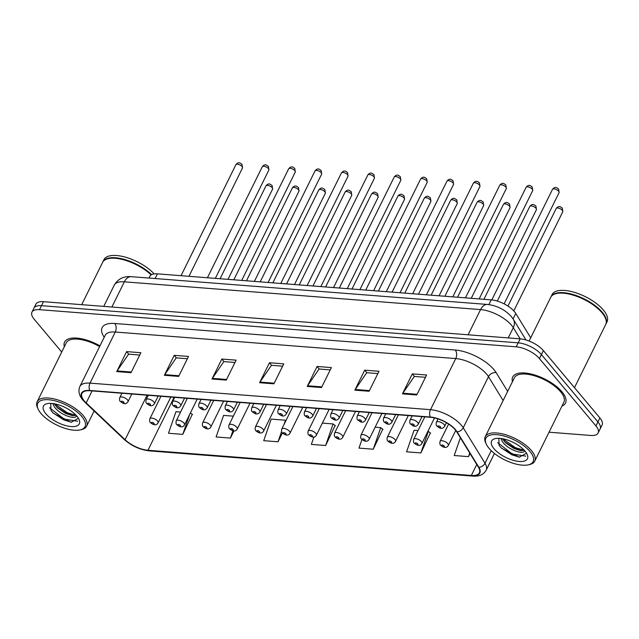 <?xml version="1.0" encoding="UTF-8"?>
<svg xmlns="http://www.w3.org/2000/svg" width="639" height="639" viewBox="0 0 639 639"><rect width="100%" height="100%" fill="white"/><g stroke="black" fill="none" stroke-linecap="round" stroke-linejoin="round"><path stroke-width="0.96" d="M148.983 278.061L149.845 276.328A18.395 7.716 26.3 0 1 157.41 273.851L491.223 299.867A18.395 7.716 26.3 0 1 515.769 313.445L530.713 337.799M561.945 406.1A29.434 12.349 -153.7 0 0 565.499 403.065A29.434 12.349 -153.7 0 0 561.969 391.803A29.434 12.349 -153.7 0 0 534.364 374.893A29.434 12.349 -153.7 0 0 512.718 376.978A29.434 12.349 -153.7 0 0 512.462 381.651A29.434 12.349 -153.7 0 1 512.718 376.978A29.434 12.349 -153.7 0 1 534.364 374.893A29.434 12.349 -153.7 0 1 561.969 391.803A29.434 12.349 -153.7 0 1 565.499 403.065A29.434 12.349 -153.7 0 1 561.945 406.1M84.3 400.909A19.625 8.235 26.3 0 1 81.944 393.4A19.625 8.235 26.3 0 1 90.019 390.756L430.518 417.299A19.625 8.235 26.3 0 1 456.693 431.78L478.467 467.269A19.625 8.235 26.3 0 1 479.402 472.82A19.625 8.235 26.3 0 1 471.326 475.472L147.96 450.263A19.625 8.235 26.3 0 1 125.084 439.72L86.185 402.897A19.625 8.235 26.3 0 1 84.3 400.909M83.917 400.877A20.113 8.435 -153.7 0 0 85.85 402.921L124.749 439.736A20.113 8.435 -153.7 0 0 148.2 450.543L471.566 475.751A20.113 8.435 -153.7 0 0 478.883 467.341L457.109 431.86A20.113 8.435 -153.7 0 0 430.279 417.011L89.779 390.469A20.113 8.435 -153.7 0 0 83.917 400.877M549.045 432.204L590.572 435.447A18.395 7.716 -153.7 0 0 598.144 432.962L602.09 424.975A18.395 7.716 -153.7 0 0 599.885 417.938L543.374 350.595L541.401 354.589A18.395 7.716 -153.7 0 0 518.189 342.839L41.495 305.682A18.395 7.716 -153.7 0 0 33.923 308.158A18.395 7.716 -153.7 0 1 41.495 305.682L518.189 342.839A18.395 7.716 -153.7 0 1 541.401 354.589L597.912 421.932L541.401 354.589L539.428 358.575A18.395 7.716 -153.7 0 0 516.216 346.833L39.522 309.675A18.395 7.716 -153.7 0 0 31.95 312.151A18.395 7.716 -153.7 0 0 34.155 319.188L61.711 352.033M600.117 428.969A18.395 7.716 -153.7 0 0 597.912 421.932A18.395 7.716 -153.7 0 1 600.117 428.969M416.756 394.966L426.62 375.005L412.331 373.887L402.466 393.856L416.756 394.966M425.478 377.306L414.336 376.435L402.842 393.201A4.904 3.075 94.5 0 0 402.466 393.856M414.479 376.443L412.331 373.887M369.126 391.252L378.999 371.291L364.709 370.181L354.845 390.141L369.126 391.252M377.857 373.591L366.714 372.721L355.22 389.494A4.904 3.075 94.5 0 0 354.845 390.141M366.858 372.737L364.709 370.181M321.505 387.546L331.377 367.577L317.088 366.466L307.223 386.427L321.505 387.546M330.235 369.877L319.093 369.007L307.599 385.78A4.904 3.075 94.5 0 0 307.223 386.427M319.236 369.022L317.088 366.466M131.019 372.697L140.892 352.728L126.602 351.618L116.737 371.578L131.019 372.697M139.749 355.028L128.599 354.166L117.113 370.932A4.904 3.075 94.5 0 0 116.737 371.578M128.743 354.174L126.602 351.618M178.64 376.403L188.513 356.442L174.223 355.332L164.359 375.293L178.64 376.403M187.371 358.743L176.22 357.872L164.734 374.646A4.904 3.075 94.5 0 0 164.359 375.293M176.364 357.888L174.223 355.332M226.262 380.117L236.134 360.156L221.845 359.038L211.98 379.007L226.262 380.117M234.992 362.457L223.842 361.586L212.356 378.352A4.904 3.075 94.5 0 0 211.98 379.007M223.993 361.594L221.845 359.038M273.883 383.831L283.756 363.871L269.466 362.752L259.602 382.713L273.883 383.831M282.614 366.171L271.463 365.3L259.977 382.066A4.904 3.075 94.5 0 0 259.602 382.713M271.615 365.308L269.466 362.752M99.956 345.883A29.434 12.349 -153.7 0 0 64.595 342.049A29.434 12.349 -153.7 0 0 64.339 346.713A29.434 12.349 -153.7 0 1 64.595 342.049A29.434 12.349 -153.7 0 1 99.956 345.883M598.144 432.962A18.395 7.716 -153.7 0 0 595.939 425.925L539.428 358.575M418.018 430.558L414.056 430.247L406.596 451.813L420.885 452.931L430.359 432.938M460.368 437.763L454.217 455.527L468.507 456.637L470.04 453.53M283.964 424.608L285.481 420.222L271.192 419.112L263.731 440.678L278.021 441.789L282.39 432.938M233.339 416.157L223.57 415.398L216.11 436.964L230.399 438.082L233.954 430.886M180.573 412.043L175.949 411.684L168.488 433.258L182.778 434.368L192.251 414.376M361.938 439.528L358.974 448.107L373.264 449.217L382.737 429.224M313.917 436.988L311.353 444.393L325.642 445.503L335.116 425.51M325.642 445.503L333.103 423.937L322.368 423.098M333.103 423.937L335.411 425.742M285.481 420.222L285.945 420.59M278.021 441.789L281.583 431.477M230.399 438.082L232.931 430.758M190.398 412.93L192.547 414.607M182.778 434.368L189.703 414.344M373.264 449.217L380.724 427.651L375.133 427.211M380.724 427.651L383.033 429.456M420.885 452.931L428.346 431.357L427.898 431.325M428.346 431.357L430.654 433.162M468.507 456.637L469.745 453.051M543.374 350.595A18.395 7.716 -153.7 0 0 520.162 338.846L43.468 301.688A18.395 7.716 -153.7 0 0 35.896 304.172L31.95 312.151M81.864 416.58A26.367 11.063 -153.7 0 0 51.607 400.118A26.367 11.063 -153.7 0 0 38.156 409.2A26.367 11.063 -153.7 0 0 40.912 413.385A26.367 11.063 -153.7 0 0 80.091 429.927A26.367 11.063 -153.7 0 0 81.864 416.58M80.091 429.927L81.449 429.624A27.597 11.574 -153.7 0 0 86.624 426.213A27.597 11.574 -153.7 0 0 83.31 415.654A27.597 11.574 -153.7 0 0 57.43 399.798A27.597 11.574 -153.7 0 0 37.142 401.755A27.597 11.574 -153.7 0 0 37.573 407.938L38.156 409.2M99.612 346.578A27.597 11.574 -153.7 0 0 66.248 342.863L37.142 401.755M151.131 274.914A30.664 12.86 -153.7 0 0 108.334 258.611A30.664 12.86 -153.7 0 0 102.591 262.405L81.704 304.667M151.227 274.85A30.36 12.732 -153.7 0 0 108.678 258.531A30.36 12.732 -153.7 0 0 108.51 258.571M151.611 274.634A30.664 12.86 -153.7 0 0 123.303 259.146A30.664 12.86 -153.7 0 0 102.839 261.902A30.664 12.86 -153.7 0 0 102.719 262.158M154.191 273.899A30.664 12.86 -153.7 0 0 125.563 257.213A30.664 12.86 -153.7 0 0 103.949 259.658L102.839 261.902M76.313 416.077L76.456 415.662M76.384 415.909C75.618 420.198 59.331 414.583 54.307 406.692L52.789 403.536M54.603 403.824L67.271 412.73L76.161 415.334L72.375 415.646L65.769 413.521L57.462 407.858L54.267 403.76M45.856 413.768A19.993 8.387 -153.7 0 0 68.804 426.253A19.993 8.387 -153.7 0 0 79.004 419.368A19.993 8.387 -153.7 0 0 76.912 416.189A19.993 8.387 -153.7 0 0 47.206 403.648A19.993 8.387 -153.7 0 0 45.856 413.768M50.745 403.369L50.984 410.502L53.436 413.329L71.145 422.259L78.397 418.305M77.67 421.221L64.14 419.072L49.578 407.738M71.504 422.307L63.748 419.863L52.973 412.874M73.517 415.757L66.879 413.529L56.615 406.987M529.987 451.509A26.367 11.063 -153.7 0 0 499.73 435.047A26.367 11.063 -153.7 0 0 486.279 444.137A26.367 11.063 -153.7 0 0 489.035 448.314A26.367 11.063 -153.7 0 0 528.213 464.857A26.367 11.063 -153.7 0 0 529.987 451.509M528.213 464.857L529.571 464.553A27.597 11.574 -153.7 0 0 534.739 461.142A27.597 11.574 -153.7 0 0 531.432 450.583A27.597 11.574 -153.7 0 0 505.553 434.736A27.597 11.574 -153.7 0 0 485.265 436.685A27.597 11.574 -153.7 0 0 485.688 442.867L486.279 444.137M534.739 461.142L563.846 402.25A27.597 11.574 -153.7 0 0 560.539 391.691A27.597 11.574 -153.7 0 0 534.659 375.844A27.597 11.574 -153.7 0 0 514.371 377.793L485.265 436.685M574.477 387.665L605.692 324.508A30.664 12.86 -153.7 0 0 605.213 317.639A30.664 12.86 -153.7 0 0 602.018 312.775A30.664 12.86 -153.7 0 0 556.457 293.541A30.664 12.86 -153.7 0 0 550.714 297.335L529.108 341.058M605.141 317.479A30.36 12.732 -153.7 0 0 605.069 317.319A30.36 12.732 -153.7 0 0 601.898 312.511A30.36 12.732 -153.7 0 0 556.801 293.469A30.36 12.732 -153.7 0 0 556.633 293.509M605.812 324.253A30.664 12.86 -153.7 0 0 605.94 324.005A30.664 12.86 -153.7 0 0 602.265 312.279A30.664 12.86 -153.7 0 0 573.51 294.659A30.664 12.86 -153.7 0 0 550.962 296.831A30.664 12.86 -153.7 0 0 550.842 297.087M605.94 324.005L607.05 321.76A30.664 12.86 -153.7 0 0 603.368 310.027A30.664 12.86 -153.7 0 0 574.621 292.414A30.664 12.86 -153.7 0 0 552.072 294.587L550.962 296.831M524.435 451.006L524.579 450.599M524.499 450.838C523.74 455.136 507.454 449.513 502.422 441.629L500.912 438.466M524.292 450.279L520.497 450.575L513.892 448.458L505.585 442.795L502.382 438.689M493.979 448.706A19.993 8.387 -153.7 0 0 516.927 461.182A19.993 8.387 -153.7 0 0 527.127 454.297A19.993 8.387 -153.7 0 0 525.034 451.126A19.993 8.387 -153.7 0 0 495.329 438.586A19.993 8.387 -153.7 0 0 493.979 448.706M498.867 438.306L499.099 445.431L501.551 448.259L519.267 457.189L526.512 453.235M525.793 456.15L512.262 454.002L497.701 442.667M524.276 450.271L515.393 447.667L502.725 438.753M519.627 457.244L511.871 454.792L501.096 447.803M521.64 450.687L515.002 448.458L504.738 441.924M155.093 278.54L157.41 273.851M513.069 318.901L515.769 313.445M488.891 304.595L491.223 299.867M104.221 337.256A30.664 12.86 26.3 0 1 114.756 323.486L455.256 350.028A6.134 3.85 -85.5 0 1 455.759 358.567L115.268 332.024A24.53 10.288 -153.7 0 0 105.171 335.331L105.219 335.235M455.256 350.028A30.664 12.86 26.3 0 1 493.939 369.606A30.664 12.86 26.3 0 1 496.16 372.657L507.654 391.387M457.109 431.86A6.134 4.633 -31.5 0 0 463.227 427.771L488.484 376.667A24.53 10.288 -153.7 0 0 486.71 374.23A24.53 10.288 -153.7 0 0 455.759 358.567L430.502 409.671A24.53 10.288 26.3 0 1 463.227 427.771L485.001 463.259A24.53 10.288 26.3 0 1 486.167 470.2L494.442 453.466M89.779 390.469A6.134 3.85 94.5 0 1 90.011 383.128A24.53 10.288 26.3 0 0 79.915 386.435C77.99 390.884 78.996 395.453 82.918 400.134L85.171 402.514A6.134 3.299 -46.6 0 0 85.85 402.921M85.171 402.514L124.07 439.328C131.506 445.902 139.901 449.752 149.254 450.878A6.134 3.85 -85.5 0 1 148.2 450.543M471.566 475.751A6.134 3.85 94.5 0 0 472.62 476.079C479.146 476.59 483.659 474.633 486.167 470.2M478.883 467.341A6.134 4.633 -31.5 0 0 485.001 463.259L491.223 450.663M124.07 439.328A6.134 3.299 -46.6 0 0 124.749 439.736M430.279 417.011A6.134 3.85 -85.5 0 1 430.502 409.671L90.011 383.128L115.268 332.024A6.134 3.85 -85.5 0 0 114.756 323.486M516.216 346.833L520.162 338.846L513.293 327.687A24.53 10.288 -153.7 0 0 511.512 325.251A24.53 10.288 -153.7 0 0 480.568 309.588L468.115 334.788M39.522 309.675L43.468 301.688M595.939 425.925L599.885 417.938M503.133 400.533L488.484 376.667A6.134 4.633 148.5 0 1 496.16 372.657M471.326 475.472L476.758 464.481M86.185 402.897L92.104 390.916M125.084 439.72L147.09 395.206M147.96 450.263L174.127 397.314M274.211 383.176L259.977 382.066M226.589 379.462L212.356 378.352M178.968 375.748L164.734 374.646M131.346 372.042L117.113 370.932M321.832 386.891L307.599 385.78M369.454 390.597L355.22 389.494M417.075 394.311L402.842 393.201M111.897 307.024L124.357 281.823A24.53 10.288 -153.7 0 0 114.261 285.13C118.039 278.836 123.71 276.024 131.259 276.679L487.469 304.452A12.269 7.692 -85.5 0 0 480.568 309.588L124.357 281.823A12.269 7.692 -85.5 0 1 131.259 276.679M508.237 337.919L513.293 327.687A12.269 9.265 -31.5 0 0 513.333 319.316L526.025 339.996M235.903 164.694C238.986 160.892 240.959 163.848 242.029 164.391L242.501 167.953A3.682 1.542 -153.7 0 0 242.061 166.547A3.682 1.542 -153.7 0 0 238.611 164.439A3.682 1.542 -153.7 0 0 235.903 164.694L181.053 275.689M127.488 399.878A4.601 1.933 26.3 0 1 128.04 401.635C125.1 405.885 121.761 402.362 120.38 401.476C119.549 400.949 119.357 399.647 119.789 397.562A4.601 1.933 26.3 0 1 123.175 397.234A4.601 1.933 26.3 0 1 127.488 399.878M121.49 402.003A1.534 0.647 -153.7 0 0 123.423 402.977A1.534 0.647 -153.7 0 0 123.87 402.187A1.534 0.647 -153.7 0 0 121.937 401.204A1.534 0.647 -153.7 0 0 121.49 402.003M272.15 187.706A3.682 1.542 -153.7 0 0 268.699 185.598A3.682 1.542 -153.7 0 0 265.992 185.853C269.067 182.051 271.048 185.006 272.118 185.55L272.589 189.12A3.682 1.542 -153.7 0 0 272.15 187.706M160.964 396.284L149.877 418.721A4.601 1.933 26.3 0 1 153.256 418.393A4.601 1.933 26.3 0 1 157.569 421.037A4.601 1.933 26.3 0 1 158.121 422.794L170.845 397.059M153.959 423.345A1.534 0.647 -153.7 0 0 152.026 422.371A1.534 0.647 -153.7 0 0 151.579 423.162A1.534 0.647 -153.7 0 0 153.512 424.136A1.534 0.647 -153.7 0 0 153.959 423.345M262.286 166.755C265.369 162.953 267.342 165.9 268.412 166.452L268.883 170.014A3.682 1.542 -153.7 0 0 268.444 168.608A3.682 1.542 -153.7 0 0 264.993 166.491A3.682 1.542 -153.7 0 0 262.286 166.755L207.435 277.749M153.871 401.931A4.601 1.933 26.3 0 1 154.422 403.688C151.483 407.946 148.144 404.423 146.762 403.528C145.932 403.009 145.74 401.699 146.171 399.615A4.601 1.933 26.3 0 1 149.558 399.287A4.601 1.933 26.3 0 1 153.871 401.931M147.873 404.056A1.534 0.647 -153.7 0 0 149.806 405.038A1.534 0.647 -153.7 0 0 150.253 404.239A1.534 0.647 -153.7 0 0 148.32 403.265A1.534 0.647 -153.7 0 0 147.873 404.056M288.668 168.808C291.751 165.006 293.724 167.961 294.795 168.504L295.266 172.067A3.682 1.542 -153.7 0 0 294.827 170.661A3.682 1.542 -153.7 0 0 291.376 168.544A3.682 1.542 -153.7 0 0 288.668 168.808L233.818 279.802M180.254 403.992A4.601 1.933 26.3 0 1 180.805 405.749C177.866 409.998 174.527 406.476 173.137 405.589C172.314 405.062 172.123 403.76 172.554 401.675A4.601 1.933 26.3 0 1 175.941 401.348A4.601 1.933 26.3 0 1 180.254 403.992M174.255 406.116A1.534 0.647 -153.7 0 0 176.188 407.091A1.534 0.647 -153.7 0 0 176.636 406.3A1.534 0.647 -153.7 0 0 174.703 405.318A1.534 0.647 -153.7 0 0 174.255 406.116M315.051 170.869C318.134 167.067 320.107 170.014 321.177 170.565L321.649 174.127A3.682 1.542 -153.7 0 0 321.209 172.722A3.682 1.542 -153.7 0 0 317.759 170.605A3.682 1.542 -153.7 0 0 315.051 170.869L260.201 281.863M206.637 406.045A4.601 1.933 26.3 0 1 207.188 407.802C204.248 412.059 200.91 408.537 199.52 407.642C198.697 407.115 198.505 405.813 198.937 403.728A4.601 1.933 26.3 0 1 202.323 403.401A4.601 1.933 26.3 0 1 206.637 406.045M200.638 408.169A1.534 0.647 -153.7 0 0 202.571 409.152A1.534 0.647 -153.7 0 0 203.018 408.353A1.534 0.647 -153.7 0 0 201.085 407.378A1.534 0.647 -153.7 0 0 200.638 408.169M341.434 172.921C344.517 169.119 346.49 172.075 347.56 172.618L348.031 176.18A3.682 1.542 -153.7 0 0 347.592 174.774A3.682 1.542 -153.7 0 0 344.141 172.658A3.682 1.542 -153.7 0 0 341.434 172.921L286.576 283.916M233.019 408.105A4.601 1.933 26.3 0 1 233.57 409.863C230.631 414.112 227.292 410.589 225.902 409.703C225.08 409.176 224.888 407.874 225.319 405.789A4.601 1.933 26.3 0 1 228.706 405.461A4.601 1.933 26.3 0 1 233.019 408.105M227.021 410.222A1.534 0.647 -153.7 0 0 228.954 411.204A1.534 0.647 -153.7 0 0 229.401 410.414A1.534 0.647 -153.7 0 0 227.468 409.431A1.534 0.647 -153.7 0 0 227.021 410.222M298.533 189.767A3.682 1.542 -153.7 0 0 295.082 187.65A3.682 1.542 -153.7 0 0 292.374 187.914C295.45 184.112 297.431 187.067 298.501 187.61L298.972 191.173A3.682 1.542 -153.7 0 0 298.533 189.767M187.347 398.345L176.26 420.774A4.601 1.933 26.3 0 1 179.639 420.454A4.601 1.933 26.3 0 1 183.952 423.09A4.601 1.933 26.3 0 1 184.503 424.855L197.227 399.111M180.342 425.406A1.534 0.647 -153.7 0 0 178.409 424.424A1.534 0.647 -153.7 0 0 177.962 425.215A1.534 0.647 -153.7 0 0 179.894 426.197A1.534 0.647 -153.7 0 0 180.342 425.406M324.916 191.82A3.682 1.542 -153.7 0 0 321.465 189.711A3.682 1.542 -153.7 0 0 318.757 189.967C321.832 186.165 323.813 189.12 324.884 189.663L325.355 193.234A3.682 1.542 -153.7 0 0 324.916 191.82M213.73 400.397L202.643 422.834A4.601 1.933 26.3 0 1 206.022 422.507A4.601 1.933 26.3 0 1 210.335 425.151A4.601 1.933 26.3 0 1 210.886 426.908L223.61 401.172M206.724 427.459A1.534 0.647 -153.7 0 0 204.792 426.477A1.534 0.647 -153.7 0 0 204.344 427.275A1.534 0.647 -153.7 0 0 206.277 428.25A1.534 0.647 -153.7 0 0 206.724 427.459M351.298 193.881A3.682 1.542 -153.7 0 0 347.848 191.764A3.682 1.542 -153.7 0 0 345.14 192.027C348.215 188.225 350.196 191.181 351.266 191.724L351.738 195.286A3.682 1.542 -153.7 0 0 351.298 193.881M240.112 402.458L229.026 424.887A4.601 1.933 26.3 0 1 232.404 424.568A4.601 1.933 26.3 0 1 236.718 427.203A4.601 1.933 26.3 0 1 237.269 428.969L249.993 403.225M233.107 429.512A1.534 0.647 -153.7 0 0 231.174 428.537A1.534 0.647 -153.7 0 0 230.727 429.328A1.534 0.647 -153.7 0 0 232.66 430.311A1.534 0.647 -153.7 0 0 233.107 429.512M367.816 174.982C370.9 171.18 372.872 174.127 373.943 174.679L374.414 178.241A3.682 1.542 -153.7 0 0 373.975 176.835A3.682 1.542 -153.7 0 0 370.524 174.719A3.682 1.542 -153.7 0 0 367.816 174.982L312.958 285.976M259.402 410.158A4.601 1.933 26.3 0 1 259.953 411.915C257.014 416.173 253.675 412.65 252.285 411.756C251.462 411.228 251.271 409.926 251.702 407.842A4.601 1.933 26.3 0 1 255.089 407.514A4.601 1.933 26.3 0 1 259.402 410.158M253.403 412.283A1.534 0.647 -153.7 0 0 255.336 413.257A1.534 0.647 -153.7 0 0 255.784 412.467A1.534 0.647 -153.7 0 0 253.851 411.492A1.534 0.647 -153.7 0 0 253.403 412.283M394.199 177.035C397.282 173.233 399.255 176.188 400.326 176.731L400.797 180.294A3.682 1.542 -153.7 0 0 400.357 178.888A3.682 1.542 -153.7 0 0 396.907 176.771A3.682 1.542 -153.7 0 0 394.199 177.035L339.341 288.029M285.785 412.211A4.601 1.933 26.3 0 1 286.336 413.976C283.397 418.226 280.058 414.703 278.668 413.816C277.845 413.289 277.646 411.979 278.085 409.895A4.601 1.933 26.3 0 1 281.472 409.575A4.601 1.933 26.3 0 1 285.785 412.211M279.786 414.336A1.534 0.647 -153.7 0 0 281.719 415.318A1.534 0.647 -153.7 0 0 282.166 414.527A1.534 0.647 -153.7 0 0 280.233 413.545A1.534 0.647 -153.7 0 0 279.786 414.336M420.582 179.088C423.665 175.286 425.638 178.241 426.708 178.784L427.179 182.355A3.682 1.542 -153.7 0 0 426.74 180.941A3.682 1.542 -153.7 0 0 423.29 178.832A3.682 1.542 -153.7 0 0 420.582 179.088L365.724 290.09M312.167 414.272A4.601 1.933 26.3 0 1 312.719 416.029C309.779 420.286 306.432 416.764 305.051 415.869C304.228 415.342 304.028 414.04 304.468 411.955A4.601 1.933 26.3 0 1 307.854 411.628A4.601 1.933 26.3 0 1 312.167 414.272M306.169 416.396A1.534 0.647 -153.7 0 0 308.102 417.371A1.534 0.647 -153.7 0 0 308.549 416.58A1.534 0.647 -153.7 0 0 306.616 415.606A1.534 0.647 -153.7 0 0 306.169 416.396M377.681 195.933A3.682 1.542 -153.7 0 0 374.23 193.825A3.682 1.542 -153.7 0 0 371.523 194.08C374.598 190.278 376.579 193.234 377.649 193.777L378.12 197.347A3.682 1.542 -153.7 0 0 377.681 195.933M266.495 404.511L255.408 426.948A4.601 1.933 26.3 0 1 258.787 426.62A4.601 1.933 26.3 0 1 263.1 429.264A4.601 1.933 26.3 0 1 263.651 431.021L276.375 405.286M259.49 431.573A1.534 0.647 -153.7 0 0 257.557 430.59A1.534 0.647 -153.7 0 0 257.11 431.389A1.534 0.647 -153.7 0 0 259.043 432.363A1.534 0.647 -153.7 0 0 259.49 431.573M404.064 197.994A3.682 1.542 -153.7 0 0 400.613 195.877A3.682 1.542 -153.7 0 0 397.905 196.141C400.98 192.339 402.961 195.294 404.032 195.838L404.503 199.4A3.682 1.542 -153.7 0 0 404.064 197.994M292.878 406.572L281.791 429.001A4.601 1.933 26.3 0 1 285.17 428.673A4.601 1.933 26.3 0 1 289.483 431.317A4.601 1.933 26.3 0 1 290.034 433.082L302.758 407.339M285.873 433.625A1.534 0.647 -153.7 0 0 283.94 432.651A1.534 0.647 -153.7 0 0 283.492 433.442A1.534 0.647 -153.7 0 0 285.425 434.424A1.534 0.647 -153.7 0 0 285.873 433.625M430.446 200.047A3.682 1.542 -153.7 0 0 426.996 197.938A3.682 1.542 -153.7 0 0 424.288 198.194C427.363 194.392 429.344 197.347 430.414 197.89L430.886 201.453A3.682 1.542 -153.7 0 0 430.446 200.047M319.26 408.625L308.174 431.061A4.601 1.933 26.3 0 1 311.552 430.734A4.601 1.933 26.3 0 1 315.866 433.378A4.601 1.933 26.3 0 1 316.417 435.135L329.141 409.399M312.255 435.686A1.534 0.647 -153.7 0 0 310.322 434.704A1.534 0.647 -153.7 0 0 309.875 435.502A1.534 0.647 -153.7 0 0 311.808 436.477A1.534 0.647 -153.7 0 0 312.255 435.686M446.965 181.149C450.048 177.346 452.021 180.302 453.091 180.845L453.562 184.407A3.682 1.542 -153.7 0 0 453.123 183.002A3.682 1.542 -153.7 0 0 449.672 180.885A3.682 1.542 -153.7 0 0 446.965 181.149L392.106 292.143M338.55 416.324A4.601 1.933 26.3 0 1 339.101 418.09C336.162 422.339 332.815 418.817 331.433 417.93C330.611 417.403 330.411 416.093 330.85 414.008A4.601 1.933 26.3 0 1 334.237 413.689A4.601 1.933 26.3 0 1 338.55 416.324M332.552 418.449A1.534 0.647 -153.7 0 0 334.485 419.432A1.534 0.647 -153.7 0 0 334.932 418.641A1.534 0.647 -153.7 0 0 332.999 417.658A1.534 0.647 -153.7 0 0 332.552 418.449M473.347 183.201C476.43 179.399 478.403 182.355 479.474 182.898L479.945 186.468A3.682 1.542 -153.7 0 0 479.506 185.054A3.682 1.542 -153.7 0 0 476.055 182.946A3.682 1.542 -153.7 0 0 473.347 183.201L418.489 294.196M364.933 418.385A4.601 1.933 26.3 0 1 365.484 420.142C362.545 424.4 359.198 420.877 357.816 419.983C356.993 419.456 356.794 418.154 357.233 416.069A4.601 1.933 26.3 0 1 360.62 415.741A4.601 1.933 26.3 0 1 364.933 418.385M358.934 420.51A1.534 0.647 -153.7 0 0 360.867 421.484A1.534 0.647 -153.7 0 0 361.315 420.694A1.534 0.647 -153.7 0 0 359.382 419.711A1.534 0.647 -153.7 0 0 358.934 420.51M499.73 185.262C502.813 181.46 504.786 184.415 505.856 184.959L506.328 188.521A3.682 1.542 -153.7 0 0 505.888 187.115A3.682 1.542 -153.7 0 0 502.438 184.998A3.682 1.542 -153.7 0 0 499.73 185.262L444.872 296.256M391.316 420.438A4.601 1.933 26.3 0 1 391.867 422.203C388.927 426.453 385.581 422.93 384.199 422.044C383.376 421.516 383.176 420.206 383.616 418.122A4.601 1.933 26.3 0 1 387.002 417.802A4.601 1.933 26.3 0 1 391.316 420.438M385.317 422.563A1.534 0.647 -153.7 0 0 387.25 423.545A1.534 0.647 -153.7 0 0 387.697 422.754A1.534 0.647 -153.7 0 0 385.764 421.772A1.534 0.647 -153.7 0 0 385.317 422.563M526.113 187.315C529.196 183.513 531.169 186.468 532.239 187.011L532.71 190.582A3.682 1.542 -153.7 0 0 532.271 189.168A3.682 1.542 -153.7 0 0 528.82 187.059A3.682 1.542 -153.7 0 0 526.113 187.315L471.255 298.309M417.698 422.499A4.601 1.933 26.3 0 1 418.249 424.256C415.302 428.513 411.963 424.991 410.581 424.096C409.759 423.569 409.559 422.267 409.998 420.182A4.601 1.933 26.3 0 1 413.385 419.855A4.601 1.933 26.3 0 1 417.698 422.499M411.7 424.623A1.534 0.647 -153.7 0 0 413.633 425.598A1.534 0.647 -153.7 0 0 414.08 424.807A1.534 0.647 -153.7 0 0 412.147 423.825A1.534 0.647 -153.7 0 0 411.7 424.623M552.495 189.376C555.579 185.574 557.551 188.529 558.622 189.072L559.093 192.635A3.682 1.542 -153.7 0 0 558.654 191.229A3.682 1.542 -153.7 0 0 555.203 189.112A3.682 1.542 -153.7 0 0 552.495 189.376L497.286 301.081M444.081 424.552A4.601 1.933 26.3 0 1 444.632 426.317C441.685 430.566 438.346 427.044 436.964 426.157C436.141 425.63 435.942 424.32 436.381 422.235A4.601 1.933 26.3 0 1 439.768 421.908A4.601 1.933 26.3 0 1 444.081 424.552M438.082 426.676A1.534 0.647 -153.7 0 0 440.015 427.659A1.534 0.647 -153.7 0 0 440.463 426.86A1.534 0.647 -153.7 0 0 438.53 425.886A1.534 0.647 -153.7 0 0 438.082 426.676M456.829 202.108A3.682 1.542 -153.7 0 0 453.378 199.991A3.682 1.542 -153.7 0 0 450.671 200.255C453.746 196.453 455.727 199.408 456.797 199.951L457.268 203.514A3.682 1.542 -153.7 0 0 456.829 202.108M345.643 410.685L334.556 433.114A4.601 1.933 26.3 0 1 337.935 432.787A4.601 1.933 26.3 0 1 342.248 435.431A4.601 1.933 26.3 0 1 342.8 437.188L355.524 411.452M338.638 437.739A1.534 0.647 -153.7 0 0 336.705 436.764A1.534 0.647 -153.7 0 0 336.258 437.555A1.534 0.647 -153.7 0 0 338.191 438.538A1.534 0.647 -153.7 0 0 338.638 437.739M483.212 204.16A3.682 1.542 -153.7 0 0 479.761 202.052A3.682 1.542 -153.7 0 0 477.053 202.307C480.129 198.505 482.11 201.461 483.18 202.004L483.651 205.566A3.682 1.542 -153.7 0 0 483.212 204.16M372.026 412.738L360.939 435.175A4.601 1.933 26.3 0 1 364.318 434.847A4.601 1.933 26.3 0 1 368.631 437.491A4.601 1.933 26.3 0 1 369.182 439.249L381.906 413.505M365.021 439.8A1.534 0.647 -153.7 0 0 363.088 438.817A1.534 0.647 -153.7 0 0 362.64 439.616A1.534 0.647 -153.7 0 0 364.573 440.591A1.534 0.647 -153.7 0 0 365.021 439.8M509.595 206.221A3.682 1.542 -153.7 0 0 506.144 204.105A3.682 1.542 -153.7 0 0 503.436 204.368C506.511 200.566 508.492 203.522 509.555 204.065L510.034 207.627A3.682 1.542 -153.7 0 0 509.595 206.221M398.409 414.791L387.322 437.228A4.601 1.933 26.3 0 1 390.701 436.9A4.601 1.933 26.3 0 1 395.014 439.544A4.601 1.933 26.3 0 1 395.565 441.301L408.289 415.566M391.403 441.853A1.534 0.647 -153.7 0 0 389.471 440.878A1.534 0.647 -153.7 0 0 389.023 441.669A1.534 0.647 -153.7 0 0 390.956 442.651A1.534 0.647 -153.7 0 0 391.403 441.853M535.969 208.274A3.682 1.542 -153.7 0 0 532.527 206.157A3.682 1.542 -153.7 0 0 529.819 206.421C532.894 202.619 534.875 205.574 535.937 206.117L536.417 209.68A3.682 1.542 -153.7 0 0 535.969 208.274M424.791 416.852L413.705 439.289A4.601 1.933 26.3 0 1 417.083 438.961A4.601 1.933 26.3 0 1 421.397 441.605A4.601 1.933 26.3 0 1 421.948 443.362L434.52 417.93M417.786 443.913A1.534 0.647 -153.7 0 0 415.853 442.931A1.534 0.647 -153.7 0 0 415.406 443.73A1.534 0.647 -153.7 0 0 417.339 444.704A1.534 0.647 -153.7 0 0 417.786 443.913M562.352 210.335A3.682 1.542 -153.7 0 0 558.909 208.218A3.682 1.542 -153.7 0 0 556.202 208.482C559.277 204.68 561.258 207.627 562.32 208.178L562.799 211.741A3.682 1.542 -153.7 0 0 562.352 210.335M448.61 424.088L440.087 441.341A4.601 1.933 26.3 0 1 443.466 441.014A4.601 1.933 26.3 0 1 447.779 443.658A4.601 1.933 26.3 0 1 448.33 445.415L455.743 430.414M444.169 445.966A1.534 0.647 -153.7 0 0 442.228 444.992A1.534 0.647 -153.7 0 0 441.789 445.782A1.534 0.647 -153.7 0 0 443.722 446.765A1.534 0.647 -153.7 0 0 444.169 445.966M149.254 450.878L472.62 476.079M79.915 386.435L105.171 335.331M487.469 304.452C496.974 305.586 504.946 309.651 511.384 316.624L513.333 319.316M114.261 285.13L103.758 306.385M242.501 167.953L188.952 276.304M131.81 394.015L128.04 401.635M121.929 393.241L119.789 397.562M265.992 185.853L220.088 278.732M149.877 418.721C149.438 420.805 149.638 422.107 150.461 422.635C152.066 424.016 156.02 426.644 158.121 422.794M272.589 189.12L227.995 279.347M268.883 170.014L215.335 278.364M158.184 396.068L154.422 403.688M148.304 395.301L146.171 399.615M295.266 172.067L241.718 280.417M184.567 398.129L180.805 405.749M174.687 397.354L172.554 401.675M321.649 174.127L268.1 282.478M210.95 400.182L207.188 407.802M201.069 399.415L198.937 403.728M348.031 176.18L294.483 284.531M237.333 402.243L233.57 409.863M227.452 401.468L225.319 405.789M292.374 187.914L246.47 280.793M176.26 420.774C175.821 422.858 176.021 424.168 176.843 424.695C178.449 426.077 182.403 428.705 184.503 424.855M298.972 191.173L254.378 281.408M318.757 189.967L272.853 282.845M202.643 422.834C202.204 424.919 202.403 426.221 203.226 426.748C204.831 428.13 208.785 430.758 210.886 426.908M325.355 193.234L280.761 283.46M345.14 192.027L299.236 284.906M229.026 424.887C228.586 426.972 228.786 428.282 229.609 428.809C231.214 430.191 235.168 432.819 237.269 428.969M351.738 195.286L307.143 285.521M94.141 410.997L86.624 426.213M374.414 178.241L320.866 286.591M263.715 404.295L259.953 411.915M253.835 403.528L251.702 407.842M400.797 180.294L347.249 288.644M290.098 406.356L286.336 413.976M280.217 405.581L278.085 409.895M427.179 182.355L373.631 290.705M316.481 408.409L312.719 416.029M306.6 407.642L304.468 411.955M371.523 194.08L325.618 286.959M255.408 426.948C254.969 429.033 255.169 430.335 255.991 430.862C257.597 432.244 261.551 434.871 263.651 431.021M378.12 197.347L333.526 287.574M397.905 196.141L352.001 289.02M281.791 429.001C281.352 431.085 281.543 432.395 282.374 432.922C283.98 434.304 287.933 436.924 290.034 433.082M404.503 199.4L359.909 289.635M424.288 198.194L378.384 291.072M308.174 431.061C307.734 433.146 307.926 434.448 308.757 434.975C310.362 436.357 314.316 438.985 316.417 435.135M430.886 201.453L386.291 291.688M453.562 184.407L400.014 292.758M342.863 410.462L339.101 418.09M332.983 409.695L330.85 414.008M479.945 186.468L426.397 294.819M369.246 412.522L365.484 420.142M359.366 411.748L357.233 416.069M506.328 188.521L452.779 296.871M395.629 414.575L391.867 422.203M385.748 413.808L383.616 418.122M532.71 190.582L479.162 298.932M422.012 416.636L418.249 424.256M412.131 415.861L409.998 420.182M559.093 192.635L504.123 303.86M446.405 422.722L444.632 426.317M438.019 418.92L436.381 422.235M450.671 200.255L404.767 293.133M334.556 433.114C334.117 435.199 334.309 436.509 335.14 437.028C336.745 438.418 340.699 441.038 342.8 437.188M457.268 203.514L412.674 293.748M477.053 202.307L431.149 295.186M360.939 435.175C360.5 437.26 360.692 438.562 361.522 439.089C363.128 440.471 367.082 443.099 369.182 439.249M483.651 205.566L439.057 295.801M503.436 204.368L457.532 297.239M387.322 437.228C386.883 439.312 387.074 440.622 387.905 441.142C389.51 442.531 393.464 445.151 395.565 441.301M510.034 207.627L465.44 297.862M529.819 206.421L483.915 299.3M413.705 439.289C413.265 441.373 413.457 442.675 414.288 443.202C415.893 444.584 419.847 447.212 421.948 443.362M536.417 209.68L491.814 299.923M556.202 208.482L507.957 306.081M440.087 441.341C439.648 443.426 439.84 444.736 440.67 445.255C442.276 446.645 446.23 449.265 448.33 445.415M562.799 211.741L513.796 310.889"/></g></svg>

